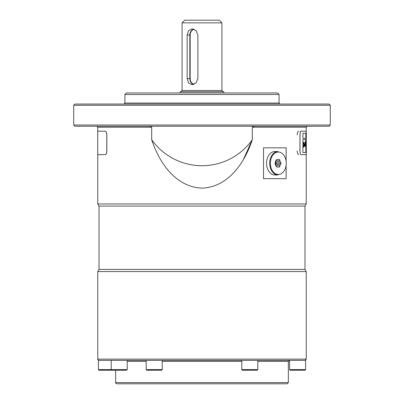 <?xml version="1.0" encoding="UTF-8"?>
<svg xmlns="http://www.w3.org/2000/svg" width="404" height="404" viewBox="0 0 404 404"><rect width="100%" height="100%" fill="white"/><g stroke="black" fill="none" stroke-linecap="round" stroke-linejoin="round"><path stroke-width="0.61" d="M194.046 29.265A5.939 5.146 -90 0 0 190.163 35.022L190.163 78.588A5.939 5.146 -90 0 0 194.046 84.345M182.078 22.851L184.729 20.2L219.271 20.2L221.922 22.851L182.078 22.851L182.078 90.506L221.922 90.506L223.154 91.743M193.627 84.507A6.186 5.358 90 0 1 189.829 78.588L189.829 35.022A6.186 5.358 90 0 1 193.622 29.103M187.173 35.022L187.173 78.588L188.496 82.961L192.041 84.774L196.071 82.961L197.889 78.588L197.889 35.022L196.071 30.643L192.041 28.835L188.496 30.648L187.173 35.022L190.163 35.022M223.771 92.945L223.771 91.743L180.229 91.743L180.229 92.945M287.113 383.8L116.887 383.8C115.721 383.234 115.312 382.82 115.655 382.568L288.345 382.568L287.113 383.8M305.611 369.615L304.995 370.231L290.193 370.231L289.577 369.615L305.611 369.615L305.611 360.363L98.389 360.363L98.389 369.615L127.23 369.615L127.23 360.363M127.23 369.615L126.614 370.231L99.005 370.231L98.389 369.615M162.221 369.615L161.605 370.231L146.803 370.231L146.187 369.615L162.221 369.615L162.221 360.363M257.813 369.615L257.197 370.231L242.395 370.231L241.779 369.615L257.813 369.615L257.813 360.363M289.33 360.363L288.345 361.353L288.345 382.568M111.812 370.231L111.196 369.615L111.196 360.363M126.467 92.945L277.533 92.945L279.073 94.486L124.927 94.486L126.467 92.945M289.577 369.615L289.577 360.363M146.187 369.615L146.187 360.363M241.779 369.615L241.779 360.363M275.629 161.964A3.823 2.702 -90 0 1 275.791 163.251A3.823 2.702 -90 0 1 275.629 164.544L276.154 163.251L275.629 161.964L280.341 161.964A3.823 2.702 90 0 0 279.856 160.782L279.699 159.489L278.28 159.489L279.699 159.489M123.937 104.045L124.927 103.06L124.927 94.486M279.856 160.782L275.735 160.782A3.823 2.702 90 0 0 275.25 161.964L275.25 164.544A3.823 2.702 90 0 0 275.735 165.726L276.629 167.014L277.311 167.014A3.823 2.702 90 0 0 277.795 167.079A3.823 2.702 90 0 0 278.28 167.014L279.699 167.014L279.856 165.726A3.823 2.702 90 0 0 280.341 164.544L281.234 163.251L280.341 161.964M276.629 167.014L279.699 167.014M275.735 165.726L279.856 165.726M276.154 163.251L281.234 163.251M280.341 164.544L275.629 164.544M276.629 159.489L278.28 159.489A3.823 2.702 90 0 0 277.795 159.428A3.823 2.702 90 0 0 277.311 159.489L276.629 159.489L275.735 160.782M304.995 269.418L99.005 269.418L99.005 206.096L304.995 206.096L304.995 269.418L306.227 271.554L306.227 359.131L304.995 360.363M73.72 105.277L74.952 104.045L329.048 104.045L330.28 105.277L73.72 105.277L73.72 125.013L330.28 125.013L330.28 105.277M306.227 271.554L97.773 271.554L97.773 359.131L306.227 359.131M270.382 163.251A11.226 7.939 90 0 0 282.285 172.973A11.226 7.939 90 0 0 282.285 153.53A11.226 7.939 90 0 0 270.382 163.251M330.28 125.013L329.048 126.25L74.952 126.25L73.72 125.013M269.685 163.251A11.716 8.287 -90 0 1 277.967 151.535L274.831 151.535A11.716 8.287 90 0 0 266.544 163.251A11.716 8.287 90 0 0 274.831 174.972L277.967 174.972A11.716 8.287 -90 0 1 269.685 163.251M304.995 206.096L306.227 203.959L97.773 203.959L99.005 206.096M149.667 126.25L151.682 127.235L151.682 139.703C159.04 162.08 175.205 187.012 201.955 188.153C228.73 187.072 244.89 162.211 252.318 139.703A61.676 61.676 0 0 1 151.682 139.703M243.319 159.701L252.318 139.703L252.318 127.235L254.333 126.25M286.133 161.262L286.133 147.834L263.524 147.834L263.524 178.674L286.133 178.674L286.133 165.246M252.318 127.235L306.227 127.235L306.227 131.184L301.147 131.184C300.435 131.401 300.031 132.633 299.945 134.886L299.945 150.919C300.031 153.167 300.435 154.399 301.147 154.621L306.227 154.621L306.227 203.959M97.773 203.959L97.773 154.621L105.383 154.621C106.247 154.404 106.732 153.167 106.833 150.919L106.833 134.886C106.732 132.638 106.247 131.406 105.383 131.184L97.773 131.184L97.773 127.235L96.783 126.25M305.798 152.52L305.798 139.693M303.97 142.991L303.389 147.263M304.106 142.41L303.288 142.915L303.116 144.132L304.071 143.011L303.763 145.395M303.944 142.334L303.288 142.915M304.626 144.178L304.288 144.915L304.106 142.385M304.576 144.359L304.257 144.915M305.055 143.829L305.394 141.456L304.934 144.905L304.778 144.001L304.571 145.172M305.065 144.077L304.904 144.905M305.091 143.784L305.363 141.461L305.161 143.612M305.015 145.425L305.722 145.102L305.045 145.425L305.227 143.93C305.156 145.243 305.207 145.319 305.368 144.157L305.49 143.915C305.384 145.097 305.394 145.122 305.525 143.981L305.661 143.435C305.697 142.602 305.687 142.597 305.636 143.415L305.525 143.804L305.525 143.476C305.56 142.678 305.55 142.673 305.495 143.471L305.389 144.001C305.368 143.304 305.353 143.344 305.343 144.117L305.182 143.713M305.525 143.476C305.56 142.678 305.55 142.673 305.495 143.471C305.53 142.678 305.52 142.673 305.464 143.471L305.358 144.001C305.338 143.304 305.323 143.344 305.313 144.117L305.293 143.693M305.358 144.001C305.338 143.304 305.323 143.344 305.313 144.117L305.323 143.693M305.606 143.572L305.631 143.435C305.666 142.602 305.656 142.597 305.606 143.415L305.495 143.804M305.601 143.834L305.661 143.435C305.697 142.602 305.687 142.597 305.636 143.415L305.636 143.38M305.505 144.662L305.576 144.92M305.525 143.981C305.394 145.122 305.384 145.097 305.49 143.915L305.459 143.915C305.353 145.097 305.363 145.122 305.495 143.981M305.197 143.93C305.126 145.243 305.177 145.319 305.338 144.157L305.368 144.157C305.207 145.319 305.156 145.243 305.227 143.93L305.207 143.93M304.985 145.768L305.737 145.708L305.722 145.102M304.904 145.814L304.858 146.647L304.939 145.799L304.141 146.117L304.98 145.031M304.995 144.799L304.869 144.521M304.661 145.218L304.914 144.294M304.677 144.991L304.485 145.344L304.308 145.107M301.147 131.184L301.207 131.184C300.49 131.401 300.091 132.633 300 134.886L300 150.919C300.091 153.167 300.49 154.399 301.207 154.621L301.147 154.621M301.207 154.621L306.293 154.621L306.293 131.184L301.207 131.184M305.828 139.693L302.919 139.693L302.919 152.52L305.828 152.52L305.828 139.693M305.828 133.28L302.919 133.28L302.919 138.461L305.828 138.461L305.828 133.28M298.672 154.621C297.809 154.404 297.324 153.167 297.223 150.919M297.223 134.886C297.324 132.638 297.809 131.406 298.672 131.184M305.798 138.461L305.798 133.28M304.202 144.975L303.899 145.253L304.182 143.142L304.202 144.975L304.151 143.142M304.172 144.975L303.869 145.253M305.631 144.036L305.565 144.516M305.535 144.516L305.601 144.036M305.394 144.587L305.454 144.117M305.424 144.587L305.485 144.117M305.363 141.885L305.222 143.248L305.358 141.875M305.192 143.248L305.333 141.885M304.444 144.713C304.384 145.425 304.409 145.485 304.52 144.9L304.444 144.713M304.55 144.9L304.475 144.713C304.414 145.425 304.439 145.485 304.55 144.9L304.475 144.713C304.414 145.425 304.439 145.485 304.55 144.9L304.52 144.9M304.338 145.107L303.51 147.218L303.793 145.395L303.424 147.263M304.712 145.006L304.672 145.435M304.894 144.4L304.828 144.955M305.025 144.799L304.939 145.475M304.969 145.475L304.141 146.117M305.015 145.768L305.737 145.708L305.015 145.768L304.858 146.647M305.389 144.001C305.368 143.304 305.353 143.344 305.343 144.117M304.808 144.001L304.611 145.228M304.712 144.092L304.601 145.172M303.318 142.915L303.146 144.132M303.717 145.819L303.752 145.753C303.505 147.122 303.641 146.955 304.167 145.243L303.768 146.172M303.722 145.753C303.47 147.122 303.611 146.955 304.136 145.243M303.752 145.753L303.555 146.834M105.383 154.621L105.328 154.621C106.191 154.404 106.676 153.167 106.777 150.919L106.777 134.886C106.676 132.638 106.191 131.406 105.328 131.184L105.383 131.184M105.328 131.184L97.707 131.184L97.707 154.621L105.328 154.621M187.173 78.588L190.163 78.588M288.345 361.353L257.813 361.353M241.779 361.353L162.221 361.353M146.187 361.353L127.23 361.353M124.927 103.06L279.073 103.06L279.073 94.486M151.682 127.235L97.773 127.235M221.922 22.851L221.922 90.506M182.078 90.506L180.846 91.743M115.655 370.231L115.655 382.568M97.773 359.131C97.45 359.424 97.864 359.833 99.005 360.363M279.073 103.06L280.063 104.045M99.005 269.418L97.773 271.554M306.227 127.235L307.217 126.25"/></g></svg>
